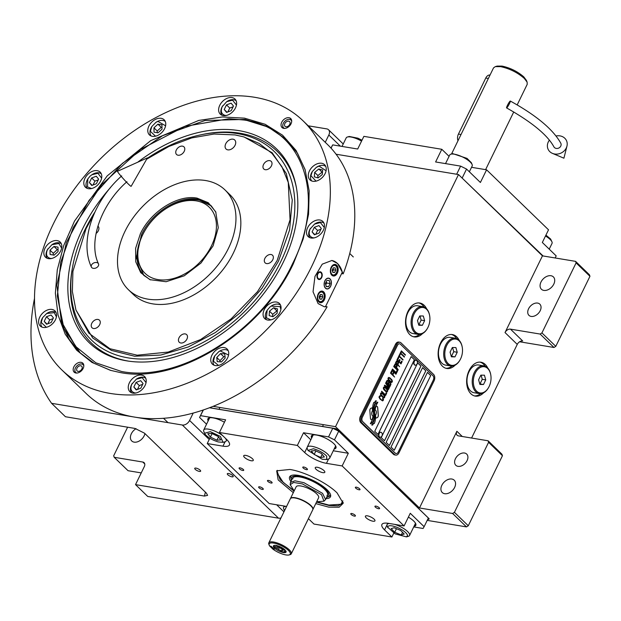 <?xml version="1.0" encoding="UTF-8"?>
<svg xmlns="http://www.w3.org/2000/svg" width="621" height="621" viewBox="0 0 621 621"><rect width="100%" height="100%" fill="white"/><g stroke="black" fill="none" stroke-linecap="round" stroke-linejoin="round"><path stroke-width="0.93" d="M528.572 308.784A7.809 5.372 -45.9 0 0 528.952 315.359A7.809 5.372 -45.9 0 0 540.2 310.717A7.809 5.372 -45.9 0 0 539.82 304.143A7.809 5.372 -45.9 0 0 528.572 308.784M455.441 458.717A7.809 5.372 -45.9 0 0 455.822 465.292A7.809 5.372 -45.9 0 0 467.07 460.65A7.809 5.372 -45.9 0 0 466.689 454.075A7.809 5.372 -45.9 0 0 455.441 458.717M589.95 276.306L576.094 262.893L575.582 261.363L589.438 274.785L589.95 276.306L555.795 346.339L553.979 347.481L540.123 334.059L510.47 329.138L522.696 340.983A4.689 3.221 -45.9 0 0 517.254 344.399L471.587 438.038M553.979 347.481L519.606 341.775M419.478 507.978L456.885 431.277A4.689 3.221 134.1 0 0 457.11 435.22A4.689 3.221 134.1 0 0 458.422 435.857L488.075 440.778L501.931 454.199L502.443 455.729L468.288 525.754L466.472 526.895L452.616 513.482L419.478 507.978L335.534 426.666L458.5 174.548L542.443 255.86L505.028 332.561A4.689 3.221 134.1 0 1 510.47 329.138M459.237 340.417A17.178 11.271 99.4 0 0 456.738 336.854A17.178 11.271 99.4 0 0 452.398 334.572A17.178 11.271 99.4 0 0 439.311 346.138A17.178 11.271 99.4 0 0 442.424 366.196A17.178 11.271 99.4 0 0 446.771 368.478A17.178 11.271 99.4 0 0 455.131 365.156M487.764 368.051A17.178 11.271 99.4 0 0 485.265 364.48A17.178 11.271 99.4 0 0 480.918 362.206A17.178 11.271 99.4 0 0 467.83 373.764A17.178 11.271 99.4 0 0 470.951 393.83A17.178 11.271 99.4 0 0 475.29 396.105A17.178 11.271 99.4 0 0 483.658 392.782M426.643 308.839A17.178 11.271 99.4 0 0 424.143 305.276A17.178 11.271 99.4 0 0 419.796 303.001A17.178 11.271 99.4 0 0 406.708 314.56A17.178 11.271 99.4 0 0 409.829 334.626A17.178 11.271 99.4 0 0 414.168 336.9A17.178 11.271 99.4 0 0 422.536 333.578M550.974 275.732A8.593 5.907 -45.9 0 0 541.947 280.42A8.593 5.907 -45.9 0 0 541.419 289.239A8.593 5.907 -45.9 0 0 543.817 290.411A8.593 5.907 -45.9 0 0 552.845 285.722A8.593 5.907 -45.9 0 0 553.373 276.896A8.593 5.907 -45.9 0 0 550.974 275.732M576.094 262.893L541.939 332.918L540.123 334.059M542.443 255.86L575.582 261.363M555.795 346.339L541.939 332.918M451.514 334.486A17.178 11.271 -80.6 0 1 454.991 336.559A17.178 11.271 99.4 0 1 456.637 338.592M445.901 368.276A17.178 11.271 99.4 0 0 452.08 366.048M480.041 362.113A17.178 11.271 -80.6 0 1 483.518 364.193A17.178 11.271 99.4 0 1 485.164 366.219M474.428 395.911A17.178 11.271 99.4 0 0 480.607 393.675M418.919 302.908A17.178 11.271 -80.6 0 1 422.396 304.989A17.178 11.271 99.4 0 1 424.042 307.015M413.307 336.698A17.178 11.271 99.4 0 0 419.486 334.471M458.5 174.548L336.077 154.225M325.257 142.318L328.827 134.998A6.249 4.293 -45.9 0 0 328.517 129.735A6.249 4.293 -45.9 0 0 326.778 128.889L308.21 125.807M34.512 298.344A206.188 141.712 -45.9 0 0 51.582 403.316L182.341 425.02A6.249 4.293 -45.9 0 0 189.591 420.456L193.193 413.081M213.112 406.344L335.534 426.666M466.472 526.895L427.194 520.375M451.824 479.024A8.593 5.907 -45.9 0 0 442.789 483.712A8.593 5.907 -45.9 0 0 442.268 492.531A8.593 5.907 -45.9 0 0 444.667 493.703A8.593 5.907 -45.9 0 0 453.695 489.014A8.593 5.907 -45.9 0 0 454.223 480.196A8.593 5.907 -45.9 0 0 451.824 479.024M452.616 513.482L454.432 512.341L488.587 442.307L488.075 440.778M502.443 455.729L488.587 442.307M280.987 517.914A6.249 4.293 134.1 0 1 278.503 518.17L147.751 496.466L135.525 484.621L144.305 466.612A4.689 3.221 134.1 0 0 144.08 462.668A4.689 3.221 134.1 0 0 142.768 462.032L114.202 457.289L128.058 470.71L141.239 472.899M135.525 484.621L204.441 496.063L207.608 495.372L206.382 493.121L144.522 433.194L135.052 428.459L65.438 416.73L51.582 403.316M195.98 468.102A3.284 1.025 26 0 1 199.263 469.484A3.284 1.025 26 0 1 200.637 471.199A3.284 1.025 26 0 1 199.403 471.417A3.284 1.025 26 0 1 196.12 470.043A3.284 1.025 26 0 1 194.746 468.327A3.284 1.025 26 0 1 195.98 468.102M228.544 473.512A3.284 1.025 26 0 1 231.827 474.886A3.284 1.025 26 0 1 233.201 476.602A3.284 1.025 26 0 1 231.967 476.827A3.284 1.025 26 0 1 228.683 475.445A3.284 1.025 26 0 1 227.302 473.73A3.284 1.025 26 0 1 228.544 473.512M468.288 525.754L454.432 512.341M136.053 428.684A8.593 5.907 -45.9 0 0 131.761 440.98A8.593 5.907 -45.9 0 0 134.159 442.144A8.593 5.907 -45.9 0 0 144.918 433.582M114.202 457.289L113.69 455.76L127.654 427.132M377.226 406.514A1.948 1.281 99.4 0 0 376.737 406.258A1.948 1.281 99.4 0 0 376.272 406.305L376.101 406.367A9.059 5.946 99.4 0 0 375.1 409.751A3.431 2.251 99.4 0 1 375.495 410.046A3.431 2.251 99.4 0 1 375.503 415.302A13.6 8.919 99.4 0 1 375.783 418.189L377.149 417.685A1.948 1.281 99.4 0 0 378.298 415.333L377.708 407.694A1.948 1.281 99.4 0 0 377.226 406.514M375.783 418.158L377.094 417.677A1.948 1.281 99.4 0 0 378.243 415.317L377.653 407.687A1.948 1.281 99.4 0 0 377.172 406.507A1.948 1.281 99.4 0 0 376.706 406.25M395.748 455.1L394.645 454.914A4.689 3.074 -80.6 0 1 393.458 454.293L360.863 422.715A4.689 3.074 -80.6 0 1 360.366 416.349L395.499 344.313A4.689 3.074 -80.6 0 1 398.713 342.062L399.815 342.241A4.689 3.074 -80.6 0 1 401.003 342.862L433.598 374.44A4.689 3.074 -80.6 0 1 434.095 380.813L398.961 452.841A4.689 3.074 -80.6 0 1 395.748 455.1A4.689 3.074 -80.6 0 1 394.56 454.479L393.458 454.293M397.479 345.299L362.346 417.328A3.121 2.049 99.4 0 0 362.672 421.574L395.274 453.151A3.121 2.049 99.4 0 0 396.058 453.563A3.121 2.049 99.4 0 0 398.201 452.065L433.334 380.029A3.121 2.049 99.4 0 0 433.008 375.783L400.413 344.205A3.121 2.049 99.4 0 0 399.621 343.793A3.121 2.049 99.4 0 0 397.479 345.299L397.417 345.284A3.121 2.049 -80.6 0 1 399.559 343.786A3.121 2.049 -80.6 0 1 399.59 343.786L399.621 343.793M391.036 447.081L394.296 450.241L430.726 375.542L427.465 372.383L391.036 447.081M386.146 442.346L389.406 445.505L425.835 370.799L422.575 367.648L386.146 442.346M381.255 437.611L384.515 440.77L420.945 366.064L417.685 362.905L381.255 437.611M374.735 431.292L377.995 434.452L414.424 359.753L411.172 356.594L374.735 431.292M375.076 415.232A11.884 7.794 99.4 0 1 374.579 411.467A8.05 5.279 99.4 0 1 375.829 405.987A92.545 60.718 99.4 0 1 377.816 402.245L376.986 402.253L376.14 403.782L375.294 403.79A14.337 9.408 99.4 0 0 374.207 406.949A7.483 4.906 99.4 0 0 373.974 411.35A279.737 183.521 99.4 0 1 374.409 414.207A11.783 7.731 99.4 0 1 374.541 417.747A7.739 5.077 99.4 0 1 373.337 422.148A55.564 36.453 99.4 0 1 371.746 425.067L372.631 425.059L373.462 423.553L374.277 423.538A8.997 5.899 99.4 0 0 375.371 419.462A8.523 5.597 99.4 0 0 375.076 415.232L375.022 415.216A11.884 7.794 -80.6 0 1 374.525 411.459A8.05 5.279 -80.6 0 1 375.767 405.979A92.545 60.718 -80.6 0 1 377.754 402.245M373.951 413.175A11.892 7.801 99.4 0 1 373.547 409.386A8.981 5.892 99.4 0 1 374.51 404.504A19.499 12.793 99.4 0 1 376.349 400.832L375.534 400.84L374.68 402.369L373.873 402.385A8.477 5.558 99.4 0 0 372.74 407.384A10.301 6.761 99.4 0 0 373.074 410.753A22.573 14.811 99.4 0 1 373.493 413.019A7.328 4.805 99.4 0 1 373.291 416.978A12.327 8.089 99.4 0 1 371.971 420.696A31.368 20.578 99.4 0 1 370.326 423.693L371.148 423.685L372.002 422.14L372.771 422.133A9.261 6.078 99.4 0 0 374.238 416.87A8.88 5.822 99.4 0 0 373.951 413.175L373.896 413.167A11.892 7.801 -80.6 0 1 373.485 409.379A8.981 5.892 -80.6 0 1 374.455 404.496A19.499 12.793 -80.6 0 1 376.287 400.832M373.042 416.202A3.431 2.251 99.4 0 1 372.639 410.636A13.623 8.935 99.4 0 1 372.359 407.756L370.993 408.261A1.948 1.281 99.4 0 0 369.844 410.621L370.434 418.251A1.948 1.281 99.4 0 0 371.412 419.695A1.948 1.281 99.4 0 0 371.878 419.649L372.041 419.579A9.051 5.938 99.4 0 0 373.042 416.202L372.988 416.194A3.431 2.251 -80.6 0 1 372.577 410.628A13.623 8.935 -80.6 0 1 372.305 407.78M383.188 398.589L382.792 398.108L382.598 398.488L382.87 399.505L382.381 400.25L381.41 399.877L379.602 397.844L379.835 396.563L380.797 396.175L379.858 395.74L378.965 397.044L379.928 399L382.575 400.91L383.46 399.606L382.769 398.146M380.751 393.124L380.432 394.04L380.991 395.515L383.157 397.619L384.337 397.813L384.896 396.664L384.337 395.189L382.171 393.085L380.751 393.124M381.69 391.207L381.504 391.587L385.571 395.538L386.697 393.233L386.177 392.728L385.245 394.645L381.69 391.207M383.623 387.24L383.304 388.156L383.856 389.639L386.021 391.735L387.201 391.936L387.76 390.788L387.209 389.305L385.043 387.209L383.623 387.24M389.313 387.869L386.541 383.863L389.755 386.968L389.941 386.588L385.866 382.637L385.587 383.211L388.762 387.698L384.647 385.129L384.368 385.711L388.443 389.654L388.63 389.274L385.424 386.161L389.064 388.373L389.313 387.869L386.541 383.863M389.227 382.031L388.218 380.689L387.108 380.355L386.115 382.125L390.19 386.076L391.005 384.135L390.392 382.784L389.227 382.031L390.951 384.127L390.143 386.037M388.265 377.715L387.946 378.631L388.505 380.114L390.671 382.21L391.851 382.412L392.41 381.263L391.851 379.78L389.685 377.684L388.265 377.715M394.583 377.063L392.868 374.836L393.675 373.167L393.155 372.662L392.348 374.331L391.214 373.237L392.154 371.319L391.634 370.815L390.508 373.112L394.583 377.063M395.957 374.253L396.144 373.865L392.068 369.922L391.882 370.302L395.957 374.253M392.503 369.021L392.317 369.41L396.392 373.353L397.518 371.055L396.998 370.551L396.058 372.468L392.503 369.021M397.766 370.543L397.952 370.163L393.877 366.211L393.691 366.6L397.766 370.543M396.578 364.597L395.119 363.929L394.125 365.699L398.201 369.65L396.571 367.5L397.199 365.948L396.811 364.915L395.476 363.929M397.983 361.717L396.516 361.057L395.53 362.827L399.606 366.77L397.968 364.628L398.465 362.563L396.873 361.049M402.129 361.593L401.608 361.088L400.677 363.006L399.287 361.663L400.095 360.001L399.575 359.497L398.767 361.158L397.642 360.071L398.573 358.154L398.053 357.649L396.935 359.947L401.003 363.898L402.129 361.593L401.593 361.119M399.924 355.127L399.489 354.707L398.302 357.137L398.736 357.556L399.233 356.532L402.874 360.064L403.068 359.675L399.419 356.151L399.924 355.127L399.474 354.738M401.352 352.185L400.925 351.765L399.738 354.195L400.172 354.614L400.669 353.59L404.31 357.122L404.496 356.733L400.856 353.209L401.352 352.185L400.91 351.796M405.249 355.204L405.435 354.816L401.36 350.873L401.174 351.253L405.249 355.204M380.983 394.475L381.48 393.458L382.451 393.83L384.267 395.864L384.057 397.075L383.258 397.145L381.263 395.22L380.968 394.125L381.752 393.427M383.856 388.599L384.352 387.574L385.323 387.946L387.131 389.988L386.922 391.199L386.122 391.269L384.127 389.336L383.832 388.249L384.616 387.551M388.032 383.421L386.821 382.249L387.411 381.038L388.117 381.154L388.63 382.21L388.032 383.421L386.767 382.241L387.597 380.929M389.561 382.645L390.454 383.7L389.856 385.191L388.552 383.925L389.561 382.645M388.498 379.074L388.994 378.049L389.965 378.422L391.781 380.463L391.572 381.674L390.772 381.744L388.777 379.811L388.474 378.725L389.266 378.026M396.648 365.505L396.051 366.995L394.746 365.738L395.523 364.418L396.648 365.505M398.045 362.633L397.448 364.123L396.151 362.858L396.92 361.538L398.045 362.633M430.726 375.542L394.25 450.202M427.45 372.414L430.671 375.526M422.559 367.679L425.781 370.791L389.359 445.459M417.669 362.943L420.891 366.056L384.469 440.724M411.156 356.625L414.37 359.738L377.948 434.413M396.004 453.555L396.058 453.563A3.121 2.049 -80.6 0 1 396.004 453.555A3.121 2.049 -80.6 0 1 395.212 453.144L362.617 421.566A3.121 2.049 -80.6 0 1 362.284 417.32L397.417 345.284M394.56 454.479L361.965 422.901A4.689 3.074 -80.6 0 1 361.469 416.528L396.602 344.5A4.689 3.074 -80.6 0 1 399.815 342.241M374.277 423.538L374.215 423.53A8.997 5.899 99.4 0 0 375.317 419.454A8.523 5.597 99.4 0 0 375.022 415.216M373.462 423.553L374.215 423.53M372.631 425.059L373.4 423.538M371.754 425.051L372.569 425.043M370.333 423.685L371.086 423.677L371.94 422.133L372.709 422.125A9.261 6.078 99.4 0 0 374.176 416.862A8.88 5.822 99.4 0 0 373.896 413.167M371.381 419.687A1.948 1.281 99.4 0 0 371.816 419.633L371.987 419.571A9.051 5.938 99.4 0 0 372.988 416.194M383.413 399.179L383.134 398.581M383.46 399.606L383.359 399.171M383.39 400.009L383.405 399.598M383.11 400.584L383.336 400.002M380.331 395.818L379.858 395.74M380.797 396.175L380.269 395.81M379.555 397.145L379.78 396.555M379.796 398.224L379.54 397.828M380.114 398.62L379.741 398.208M381.41 399.877L380.052 398.612M381.791 400.149L381.356 399.87M383.98 397.89L384.772 397.06L384.57 395.639L381.294 392.798M383.576 397.269L380.929 394.467M385.532 395.492L386.642 393.225L386.161 392.759M385.245 394.645L381.674 391.238M386.844 392.014L387.636 391.176L387.434 389.763L384.158 386.922M386.448 391.393L383.794 388.591M389.709 386.93L385.851 382.668M388.762 387.698L384.64 385.152M388.397 389.615L385.424 386.161M389.018 388.35L389.258 387.853M389.072 382.078L387.465 380.355M389.856 385.191L388.498 383.918L389.328 382.606M391.494 382.489L392.278 381.659L392.084 380.238L388.808 377.397M391.09 381.868L388.443 379.066M394.545 377.025L392.806 374.82L393.613 373.159L393.14 372.701M392.348 374.331L391.16 373.229L392.092 371.311L391.618 370.846M395.911 374.207L392.053 369.953M396.353 373.314L397.456 371.048L396.982 370.582M396.058 372.468L392.488 369.06M397.719 370.504L393.861 366.243M398.162 369.604L396.509 367.492L397.137 365.94L396.524 364.589M396.051 366.995L394.692 365.73L395.523 364.418M399.559 366.732L397.914 364.612L398.542 363.06L397.921 361.709M397.448 364.123L396.089 362.85L396.92 361.538M400.677 363.006L399.225 361.655L400.04 359.994L399.559 359.528M398.767 361.158L397.58 360.056L398.519 358.138L398.038 357.68M400.964 363.852L402.074 361.585M398.698 357.517L399.233 356.532M402.835 360.017L399.365 356.144L399.862 355.119M400.126 354.575L400.669 353.59M404.271 357.083L400.801 353.202L401.298 352.177M405.202 355.158L401.345 350.904M380.813 432.263A2.5 1.638 -80.6 0 0 380.681 432.232A2.5 1.638 -80.6 0 0 378.787 433.877A2.5 1.638 -80.6 0 0 379.198 436.796A2.5 1.638 99.4 0 0 379.866 437.161A2.5 1.638 99.4 0 0 379.998 437.176M379.454 436.835A2.5 1.638 99.4 0 0 380.13 437.207A2.5 1.638 99.4 0 0 381.092 436.936A2.965 2.965 0 0 0 381.775 432.845A2.5 1.638 99.4 0 0 381.612 432.643A2.5 1.638 -80.6 0 0 380.945 432.278A2.5 1.638 -80.6 0 0 379.051 433.924A2.5 1.638 -80.6 0 0 379.454 436.835M415.946 360.227A2.5 1.638 -80.6 0 0 415.814 360.196A2.5 1.638 -80.6 0 0 413.92 361.849A2.5 1.638 -80.6 0 0 414.331 364.76A2.5 1.638 99.4 0 0 414.999 365.132A2.5 1.638 99.4 0 0 415.131 365.14M414.587 364.806A2.5 1.638 99.4 0 0 415.263 365.171A2.5 1.638 99.4 0 0 416.225 364.907A2.965 2.965 0 0 0 416.908 360.809A2.5 1.638 99.4 0 0 416.745 360.607A2.5 1.638 -80.6 0 0 416.078 360.242A2.5 1.638 -80.6 0 0 414.184 361.888A2.5 1.638 -80.6 0 0 414.587 364.806M331.738 260.463A23.427 15.37 -80.6 0 1 337.514 263.537A23.427 15.37 -80.6 0 1 342.318 272.138L325.42 306.797A23.427 15.37 -80.6 0 1 324.077 306.689M325.544 288.082A5.31 3.485 99.4 0 0 326.887 288.788A5.31 3.485 99.4 0 0 330.931 285.21A5.31 3.485 99.4 0 0 329.968 279.015A5.31 3.485 99.4 0 0 328.625 278.309A5.31 3.485 99.4 0 0 324.581 281.887A5.31 3.485 99.4 0 0 325.544 288.082M317.983 278.992A3.905 2.562 -80.6 0 1 317.269 274.428A3.905 2.562 -80.6 0 1 320.25 271.804A3.905 2.562 -80.6 0 1 321.236 272.316A3.905 2.562 -80.6 0 1 321.942 276.881A3.905 2.562 -80.6 0 1 318.969 279.504A3.905 2.562 -80.6 0 1 317.983 278.992M318.814 301.891A5.861 3.842 99.4 0 0 320.289 302.668A5.861 3.842 99.4 0 0 324.752 298.724A5.861 3.842 99.4 0 0 323.688 291.886A5.861 3.842 99.4 0 0 322.214 291.109A5.861 3.842 99.4 0 0 317.75 295.053A5.861 3.842 99.4 0 0 318.814 301.891M331.824 275.212A5.861 3.842 99.4 0 0 333.306 275.988A5.861 3.842 99.4 0 0 337.77 272.045A5.861 3.842 99.4 0 0 336.706 265.206A5.861 3.842 99.4 0 0 335.224 264.43A5.861 3.842 99.4 0 0 330.76 268.373A5.861 3.842 99.4 0 0 331.824 275.212M323.487 299.283A4.844 3.175 99.4 0 0 324.077 294.928A4.844 3.175 99.4 0 0 322.974 292.708A4.844 3.175 99.4 0 0 318.433 294.393A4.844 3.175 99.4 0 0 318.946 300.975A4.844 3.175 99.4 0 0 323.293 299.656A4.844 3.175 99.4 0 0 323.487 299.283M324.046 294.773A5.465 3.586 99.4 0 0 324.015 294.61A5.465 3.586 99.4 0 0 322.773 292.095A5.465 3.586 99.4 0 0 321.391 291.373A5.465 3.586 99.4 0 0 320.514 291.389M318.775 301.86A5.465 3.586 99.4 0 0 319.598 302.155A5.465 3.586 99.4 0 0 323.13 299.943A5.465 3.586 99.4 0 0 323.215 299.788M319.171 296.815L319.831 299.151L321.616 299.182L322.749 296.869L322.089 294.533L320.304 294.501L319.171 296.815M321.616 299.182L319.753 298.872M322.749 296.869L320.42 296.481L320.025 295.068M319.574 298.22L320.42 296.481M336.497 272.611A4.844 3.175 99.4 0 0 337.087 268.249A4.844 3.175 99.4 0 0 335.992 266.029A4.844 3.175 99.4 0 0 331.443 267.713A4.844 3.175 99.4 0 0 331.956 274.296A4.844 3.175 99.4 0 0 336.303 272.976A4.844 3.175 99.4 0 0 336.497 272.611M337.056 268.093A5.465 3.586 99.4 0 0 337.024 267.93A5.465 3.586 99.4 0 0 335.782 265.415A5.465 3.586 99.4 0 0 334.401 264.693A5.465 3.586 99.4 0 0 333.531 264.709M331.793 275.181A5.465 3.586 99.4 0 0 332.615 275.476A5.465 3.586 99.4 0 0 336.14 273.263A5.465 3.586 99.4 0 0 336.225 273.108M332.188 270.135L332.848 272.472L334.634 272.503L335.759 270.189L335.099 267.853L333.314 267.822L332.188 270.135M334.634 272.503L332.763 272.192M335.759 270.189L333.43 269.801L333.035 268.396M332.584 271.54L333.43 269.801M319.877 271.781A3.905 2.562 -80.6 0 1 320.498 272.2A3.905 2.562 99.4 0 1 320.7 272.409A3.905 2.562 99.4 0 1 320.863 272.642M318.612 279.403A3.905 2.562 99.4 0 0 319.59 279.077L320.219 278.682A3.338 2.189 99.4 0 0 321.166 272.984A3.338 2.189 99.4 0 0 320.995 272.805A3.338 2.189 -80.6 0 0 317.867 273.97A3.338 2.189 -80.6 0 0 318.216 278.503A3.338 2.189 99.4 0 0 320.219 278.682M330.613 286.312A5.465 3.586 99.4 0 0 331.272 281.391A5.465 3.586 99.4 0 0 330.03 278.883A5.465 3.586 99.4 0 0 324.907 280.785A5.465 3.586 99.4 0 0 325.482 288.214A5.465 3.586 99.4 0 0 330.388 286.723A5.465 3.586 99.4 0 0 330.613 286.312M326.258 286.63L328.633 286.669L330.139 283.587L329.262 280.467L326.879 280.428L325.373 283.51L326.258 286.63M330.139 283.587L326.646 283.005L326.273 281.67M325.753 284.845L326.646 283.005M328.633 286.669L326.149 286.258M146.051 382.598L142.162 377.7L136.302 379.206L131.831 384.205C130.014 388.855 130.984 391.758 134.749 392.907L135.999 392.977M132.296 383.343L132.079 383.7A10.153 6.978 -45.9 0 0 131.551 384.678A10.153 6.978 -45.9 0 0 131.66 392.806M145.733 378.267A10.153 6.978 -45.9 0 0 143.335 377.265A10.153 6.978 -45.9 0 0 136.651 378.981L136.302 379.206M143.071 383.568L140.711 380.681L136.092 382.412L133.841 387.03L136.201 389.926L140.82 388.195L143.071 383.568M133.841 387.03L136.651 389.755M136.092 382.412L139.352 385.571L137.458 389.452M142.714 384.314L139.352 385.571M236.438 105.073L232.557 100.175L226.688 101.681L222.217 106.68C220.401 111.33 221.379 114.233 225.136 115.382L226.386 115.459M222.683 105.818L222.465 106.175A10.153 6.978 -45.9 0 0 221.938 107.154A10.153 6.978 -45.9 0 0 222.046 115.281M236.127 100.742A10.153 6.978 -45.9 0 0 233.729 99.74A10.153 6.978 -45.9 0 0 227.038 101.456L226.688 101.681M233.465 106.044L231.097 103.156L226.486 104.887L224.228 109.506L226.595 112.401L231.206 110.67L233.465 106.044M224.228 109.506L227.038 112.23M226.486 104.887L229.747 108.046L227.853 111.927M233.1 106.789L229.747 108.046M324.294 227.488L320.405 222.59L314.544 224.096L310.065 229.087C308.257 233.744 309.227 236.648 312.992 237.796L314.234 237.866M310.531 228.233L310.321 228.59A10.153 6.978 -45.9 0 0 309.786 229.568A10.153 6.978 -45.9 0 0 309.895 237.688M323.976 223.156A10.153 6.978 -45.9 0 0 321.577 222.147A10.153 6.978 -45.9 0 0 314.894 223.87L314.544 224.096M321.313 228.458L318.953 225.57L314.335 227.302L312.084 231.92L314.443 234.808L319.062 233.077L321.313 228.458M312.084 231.92L314.894 234.645M314.335 227.302L317.595 230.461L315.701 234.342M320.948 229.196L317.595 230.461M291.699 121.204A5.348 3.672 134.1 0 0 289.533 119.387A5.348 3.672 -45.9 0 0 288.982 119.341L290.077 119.356A6.249 4.293 -45.9 0 1 290.721 119.411A6.249 4.293 134.1 0 1 291.412 119.597M288.982 119.341A5.348 3.672 -45.9 0 0 282.749 125.776L282.796 126.87A6.249 4.293 -45.9 0 0 283.075 128.198M282.749 125.776A5.348 3.672 -45.9 0 0 284.697 128.431M285.939 126.754A3.284 2.251 -45.9 0 0 289.386 124.968A3.284 2.251 -45.9 0 0 289.588 121.6A3.284 2.251 -45.9 0 0 288.672 121.157A3.284 2.251 -45.9 0 0 285.225 122.942A3.284 2.251 -45.9 0 0 285.023 126.311A3.284 2.251 -45.9 0 0 285.939 126.754M83.819 365.823A5.348 3.672 134.1 0 0 81.654 364.007A5.348 3.672 -45.9 0 0 81.103 363.96L82.197 363.968A6.249 4.293 -45.9 0 1 82.841 364.022A6.249 4.293 134.1 0 1 83.532 364.209M81.103 363.96A5.348 3.672 -45.9 0 0 74.869 370.395L74.916 371.49A6.249 4.293 -45.9 0 0 75.195 372.817M74.869 370.395A5.348 3.672 -45.9 0 0 76.818 373.05M78.06 371.374A3.284 2.251 -45.9 0 0 81.506 369.58A3.284 2.251 -45.9 0 0 81.708 366.219A3.284 2.251 -45.9 0 0 80.792 365.769A3.284 2.251 -45.9 0 0 77.346 367.562A3.284 2.251 -45.9 0 0 77.144 370.931A3.284 2.251 -45.9 0 0 78.06 371.374M227.806 149.855A6.249 4.293 -45.9 0 0 234.373 146.447A6.249 4.293 -45.9 0 0 234.754 140.036A6.249 4.293 -45.9 0 0 233.015 139.182A6.249 4.293 -45.9 0 0 226.448 142.597A6.249 4.293 -45.9 0 0 226.06 149.009A6.249 4.293 -45.9 0 0 227.806 149.855M93.755 214.649L86.04 228.699L72.913 271.33L72.378 291.544L75.933 309.995L88.896 333.205L109.909 348.723L137.156 355.196L168.252 352.06L200.521 339.594L231.136 318.868L257.459 291.699L277.191 260.44L290.054 219.756L288.268 182.427L281.872 166.63L272.068 153.488L259.174 143.451L243.642 136.853L235.087 134.936L214.113 134.027L191.726 137.924L168.904 146.447L146.634 159.232M140.362 233.791C150.732 211.419 177.916 194.319 197.067 198.122L208.299 202.718L215.712 211.815L218.274 227.713L213.088 245.869L200.971 263.04L184.251 275.802L166.102 281.724L149.964 279.683L140.726 272.681L135.743 261.79L135.619 248.291L140.362 233.791M150.499 279.908L143.847 275.398L136.286 257.653L141.487 234.637C151.772 212.452 178.724 195.499 197.711 199.271L211.225 205.838L215.953 212.351M228.419 248.416A69.428 47.724 134.1 0 1 128.415 289.704A69.428 47.724 134.1 0 1 125.031 231.245A69.428 47.724 -45.9 0 1 225.035 189.964A69.428 47.724 -45.9 0 1 228.419 248.416M225.035 189.964L229.917 194.699A69.428 47.724 -45.9 0 1 233.31 253.151A69.428 47.724 134.1 0 1 133.305 294.439L128.415 289.704M263.529 164.511A5.31 3.648 -45.9 0 0 263.785 168.982A5.31 3.648 -45.9 0 0 271.439 165.823A5.31 3.648 -45.9 0 0 271.175 161.351A5.31 3.648 -45.9 0 0 263.529 164.511M176.31 150.026A5.31 3.648 -45.9 0 0 176.566 154.497A5.31 3.648 -45.9 0 0 184.212 151.338A5.31 3.648 -45.9 0 0 183.956 146.867A5.31 3.648 -45.9 0 0 176.31 150.026M96.053 233.465A5.31 3.648 -45.9 0 0 98.351 230.74A5.31 3.648 -45.9 0 0 98.087 226.269A5.31 3.648 -45.9 0 0 97.893 226.098M91.792 323.308A5.31 3.648 -45.9 0 0 92.048 327.779A5.31 3.648 -45.9 0 0 99.702 324.628A5.31 3.648 -45.9 0 0 99.438 320.157A5.31 3.648 -45.9 0 0 91.792 323.308M179.011 337.793A5.31 3.648 -45.9 0 0 179.267 342.264A5.31 3.648 -45.9 0 0 186.921 339.105A5.31 3.648 -45.9 0 0 186.657 334.634A5.31 3.648 -45.9 0 0 179.011 337.793M264.88 258.39A5.31 3.648 -45.9 0 0 265.136 262.862A5.31 3.648 -45.9 0 0 272.79 259.702A5.31 3.648 -45.9 0 0 272.526 255.231A5.31 3.648 -45.9 0 0 264.88 258.39M75.933 309.995L92.715 337.971L111.4 350.415L134.571 356.229L160.761 355.057L188.31 346.96L215.495 332.452L240.591 312.456L262.023 288.229L278.433 261.294L289.58 230.049L292.274 200.001L286.304 173.538L272.145 152.743L244.076 136.985M244.472 118.145L265.151 124.285L282.578 135.199L296.054 150.453L305.051 169.44L309.18 190.849L308.559 214.299L303.211 238.914L293.329 263.77C261.705 332.002 178.794 384.158 120.381 372.569L110.453 370.333L91.924 362.392L76.662 350.205L65.228 334.214L58.048 315.01L55.362 293.283L57.287 269.817L63.746 245.466L74.497 221.115L107.2 175.89L150.709 140.641L198.759 120.427L222.341 116.965L244.472 118.145M110.965 370.481L94.151 363.355L80 352.728L69.172 339.307L61.572 323.246L56.86 285.078L66.385 242.524L89.067 200.373L122.368 163.385L162.523 135.72L205.015 120.49L245.054 119.418L267.845 126.56L286.491 139.562L297.568 153.387L305.229 169.991M61.797 369.891L86.241 393.574A173.383 119.17 -45.9 0 0 134.656 417.11A173.383 119.17 -45.9 0 0 327.12 306.821L324.216 306.712L318.092 303.576L313.046 291.785L314.971 276.407L322.26 264.15L331.893 260.486L337.614 263.552L343.203 273.853A173.383 119.17 -45.9 0 0 327.508 144.507L303.064 120.823A173.383 119.17 -45.9 0 0 254.649 97.287A173.383 119.17 -45.9 0 0 72.393 191.873A173.383 119.17 -45.9 0 0 61.797 369.891A173.383 119.17 -45.9 0 0 110.212 393.427A173.383 119.17 -45.9 0 0 292.468 298.841A173.383 119.17 -45.9 0 0 303.064 120.823M327.12 306.821L325.536 306.564M343.203 273.853L341.612 273.589M288.967 117.711A6.249 4.293 134.1 0 1 290.713 118.557A6.249 4.293 134.1 0 1 290.333 124.976A6.249 4.293 134.1 0 1 283.766 128.384A6.249 4.293 134.1 0 1 282.019 127.538A6.249 4.293 134.1 0 1 282.4 121.118A6.249 4.293 134.1 0 1 288.967 117.711M81.095 362.33A6.249 4.293 134.1 0 1 82.834 363.176A6.249 4.293 134.1 0 1 82.453 369.588A6.249 4.293 134.1 0 1 75.886 373.004A6.249 4.293 134.1 0 1 74.14 372.15A6.249 4.293 134.1 0 1 74.528 365.738A6.249 4.293 134.1 0 1 81.095 362.33M321.655 163.269A10.541 7.25 -45.9 0 0 310.57 169.021A10.541 7.25 -45.9 0 0 309.926 179.849A10.541 7.25 -45.9 0 0 312.868 181.278A10.541 7.25 -45.9 0 0 323.952 175.526A10.541 7.25 -45.9 0 0 324.597 164.705A10.541 7.25 -45.9 0 0 321.655 163.269M319.869 220.005A10.541 7.25 -45.9 0 0 308.784 225.757A10.541 7.25 -45.9 0 0 308.14 236.578A10.541 7.25 -45.9 0 0 311.082 238.006A10.541 7.25 -45.9 0 0 322.167 232.262A10.541 7.25 -45.9 0 0 322.811 221.433A10.541 7.25 -45.9 0 0 319.869 220.005M276.461 302.031A10.541 7.25 -45.9 0 0 265.377 307.783A10.541 7.25 -45.9 0 0 264.732 318.612A10.541 7.25 -45.9 0 0 267.674 320.04A10.541 7.25 -45.9 0 0 278.759 314.288A10.541 7.25 -45.9 0 0 279.403 303.467A10.541 7.25 -45.9 0 0 276.461 302.031M224.134 347.566A10.541 7.25 -45.9 0 0 213.05 353.318A10.541 7.25 -45.9 0 0 212.405 364.147A10.541 7.25 -45.9 0 0 215.355 365.575A10.541 7.25 -45.9 0 0 226.432 359.823A10.541 7.25 -45.9 0 0 227.076 349.002A10.541 7.25 -45.9 0 0 224.134 347.566M141.627 375.115A10.541 7.25 -45.9 0 0 130.542 380.867A10.541 7.25 -45.9 0 0 129.898 391.688A10.541 7.25 -45.9 0 0 132.84 393.124A10.541 7.25 -45.9 0 0 143.925 387.372A10.541 7.25 -45.9 0 0 144.569 376.543A10.541 7.25 -45.9 0 0 141.627 375.115M51.985 309.437A10.541 7.25 -45.9 0 0 40.901 315.189A10.541 7.25 -45.9 0 0 40.256 326.009A10.541 7.25 -45.9 0 0 43.206 327.446A10.541 7.25 -45.9 0 0 54.283 321.694A10.541 7.25 -45.9 0 0 54.927 310.865A10.541 7.25 -45.9 0 0 51.985 309.437M57.217 240.622A10.541 7.25 -45.9 0 0 46.14 246.374A10.541 7.25 -45.9 0 0 45.496 257.203A10.541 7.25 -45.9 0 0 48.438 258.631A10.541 7.25 -45.9 0 0 59.523 252.879A10.541 7.25 -45.9 0 0 60.167 242.058A10.541 7.25 -45.9 0 0 57.217 240.622M97.179 170.674A10.541 7.25 -45.9 0 0 86.102 176.426A10.541 7.25 -45.9 0 0 85.45 187.247A10.541 7.25 -45.9 0 0 88.399 188.683A10.541 7.25 -45.9 0 0 99.484 182.931A10.541 7.25 -45.9 0 0 100.128 172.102A10.541 7.25 -45.9 0 0 97.179 170.674M161.157 118.316A10.541 7.25 -45.9 0 0 150.08 124.068A10.541 7.25 -45.9 0 0 149.436 134.897A10.541 7.25 -45.9 0 0 152.378 136.325A10.541 7.25 -45.9 0 0 163.463 130.573A10.541 7.25 -45.9 0 0 164.107 119.744A10.541 7.25 -45.9 0 0 161.157 118.316M232.013 97.59A10.541 7.25 -45.9 0 0 220.929 103.342A10.541 7.25 -45.9 0 0 220.284 114.171A10.541 7.25 -45.9 0 0 223.234 115.599A10.541 7.25 -45.9 0 0 234.311 109.847A10.541 7.25 -45.9 0 0 234.955 99.018A10.541 7.25 -45.9 0 0 232.013 97.59M165.59 125.807L157.889 121.367L155.84 122.407L151.827 126.544L150.398 131.357L155.529 136.185M151.827 126.544L151.617 126.901A10.153 6.978 -45.9 0 0 149.979 132.382A10.153 6.978 -45.9 0 0 151.19 136.007M165.271 121.468A10.153 6.978 -45.9 0 0 158.526 121.002A10.153 6.978 -45.9 0 0 156.189 122.182L155.84 122.407M161.957 124.837L157.928 124.169L153.961 127.833L154.024 132.172L158.052 132.84L162.019 129.176L161.957 124.837M157.928 124.169L161.188 127.328L157.222 130.992L157.245 132.708M161.996 127.46L161.188 127.328M153.961 127.833L157.222 130.992M101.603 178.157L97.955 173.298L91.854 174.765L90.123 176.108L87.848 178.902L87.483 186.898L91.551 188.536M101.293 173.826A10.153 6.978 -45.9 0 0 92.203 174.54L91.854 174.765M87.848 178.902L87.639 179.259A10.153 6.978 -45.9 0 0 87.212 188.357M96.263 176.24L91.652 177.971L89.393 182.59L91.761 185.477L96.371 183.746L98.63 179.127L96.263 176.24M91.652 177.971L94.912 181.13L93.018 185.011M98.265 179.865L94.912 181.13M89.393 182.59L92.203 185.314M61.65 248.113L58.824 243.502L51.9 244.713L47.421 249.712C45.605 254.369 46.583 257.273 50.34 258.414L51.59 258.491M61.332 243.781A10.153 6.978 -45.9 0 0 52.249 244.488L51.9 244.713M47.887 248.85L47.677 249.207A10.153 6.978 -45.9 0 0 47.142 250.193A10.153 6.978 -45.9 0 0 47.25 258.313M53.988 246.475L50.022 250.147L50.084 254.478L54.112 255.153L58.079 251.482L58.017 247.142L53.988 246.475L57.248 249.634L53.282 253.306L53.305 255.014M50.022 250.147L53.282 253.306M58.056 249.766L57.248 249.634M56.41 316.92L54.268 312.65L46.66 313.527L42.655 317.665L41.219 322.47L46.358 327.298M56.1 312.588A10.153 6.978 -45.9 0 0 47.01 313.302L46.66 313.527M42.655 317.665L42.438 318.022A10.153 6.978 -45.9 0 0 40.807 323.502A10.153 6.978 -45.9 0 0 42.018 327.12M46.459 316.733L44.2 321.352L46.567 324.24L51.178 322.509L53.429 317.89L51.069 315.002L46.459 316.733L49.719 319.893L47.825 323.774M44.2 321.352L47.01 324.077M53.072 318.627L49.719 319.893M326.079 170.759L319.047 166.102L316.33 167.359L312.324 171.497L310.911 175.673L316.027 181.138M312.324 171.497L312.107 171.854A10.153 6.978 -45.9 0 0 310.5 176.62A10.153 6.978 -45.9 0 0 311.688 180.959M325.769 166.42A10.153 6.978 -45.9 0 0 319.776 165.698A10.153 6.978 -45.9 0 0 316.679 167.134L316.33 167.359M322.641 170.061L318.821 168.99L314.668 172.39L314.327 176.861L318.146 177.932L322.299 174.524L322.641 170.061M318.821 168.99L322.082 172.149L317.929 175.549L317.758 177.823M322.478 172.258L322.082 172.149M314.668 172.39L317.929 175.549M280.886 309.522L280.133 306.627L271.136 306.122L269.988 306.96L267.131 310.259L266.448 317.82L270.834 319.9M267.131 310.259L266.914 310.616A10.153 6.978 -45.9 0 0 266.145 319.233A10.153 6.978 -45.9 0 0 266.487 319.722M280.568 305.183A10.153 6.978 -45.9 0 0 271.486 305.897L271.136 306.122M277.106 313.287L277.447 308.823L273.628 307.752L269.475 311.152L269.134 315.623L272.953 316.694L277.106 313.287M269.475 311.152L272.735 314.311L272.557 316.586M273.628 307.752L276.888 310.911L272.735 314.311M277.276 311.02L276.888 310.911M228.559 355.057L220.199 350.896L218.809 351.657L214.804 355.794L213.407 361.22L218.507 365.435M214.804 355.794L214.587 356.151A10.153 6.978 -45.9 0 0 213.003 362.33A10.153 6.978 -45.9 0 0 214.167 365.257M228.249 350.725A10.153 6.978 -45.9 0 0 220.742 350.562A10.153 6.978 -45.9 0 0 219.159 351.432L218.809 351.657M224.709 353.854L220.502 353.59L216.752 357.494L217.218 361.663L221.433 361.927L225.175 358.022L224.709 353.854M220.502 353.59L223.762 356.749L220.013 360.654L220.152 361.849M225.043 356.827L223.762 356.749M216.752 357.494L220.013 360.654M73.231 227.55L60.703 262.334L57.342 295.86L62.659 323.735L75.762 346.534L95.813 362.796L121.514 371.474C179.244 382.932 261.185 331.381 292.444 263.948C326.716 197.02 303.568 128.019 244.154 120.024L228.924 118.72L184.934 126.405L140.656 149.312L101.766 184.53L73.231 227.55M57.349 296.17L63.971 328.509L80.334 353.046M286.809 139.872L268.28 127.088L245.706 120.055L228.924 118.72M110.623 187.41A134.78 92.638 -45.9 0 0 126.7 360.855A134.78 92.638 134.1 0 0 128.042 361.065A134.78 92.638 134.1 0 0 249.378 310.205A134.78 92.638 134.1 0 0 296.349 187.309A134.78 92.638 134.1 0 0 238.976 130.643A134.78 92.638 -45.9 0 0 137.715 162.221M129.059 361.212A133.453 91.722 134.1 0 1 128.733 361.158A133.453 91.722 134.1 0 1 72.339 268.365L72.657 266.588A131.303 90.247 -45.9 0 0 128.143 357.882A131.303 90.247 134.1 0 0 280.591 261.984A131.303 90.247 134.1 0 0 237.525 133.616A131.303 90.247 -45.9 0 0 200.156 134.967A131.303 90.247 -45.9 0 0 147.076 158.464M200.156 134.967L201.926 134.586A133.453 91.722 134.1 0 1 239.908 133.22A133.453 91.722 134.1 0 1 296.527 188.326M94.866 212.141A131.303 90.247 -45.9 0 0 72.657 266.588M144.258 275.786A48.422 33.278 134.1 0 1 142.209 235.623A48.422 33.278 -45.9 0 1 144.833 230.756L145.236 230.08A46.078 31.671 -45.9 0 0 142.729 234.715A46.078 31.671 134.1 0 0 158.107 279.605A46.078 31.671 134.1 0 0 211.528 245.73A46.078 31.671 -45.9 0 0 207.779 205.877A46.078 31.671 -45.9 0 0 165.978 208.664A46.078 31.671 -45.9 0 0 145.236 230.08M211.629 206.234A48.422 33.278 -45.9 0 0 166.638 208.245L165.978 208.664M543.08 255.968L461.224 177.195M555.182 257.971L556.191 255.899L542.335 242.477L548.522 229.809L486.585 169.812L480.406 182.481L466.55 169.059L462.319 177.73M456.652 174.245L460.611 166.118L466.55 169.059M460.611 166.118L435.608 161.965L441.795 149.288L363.875 136.356L357.696 149.024L332.693 144.879L331.078 148.186M330.97 148.062L332.693 144.879M441.795 149.288L449.076 156.345M486.585 169.812L471.533 167.313M445.529 163.61L449.713 155.04A12.498 3.897 26 0 1 450.893 154.194A12.498 3.897 26 0 1 467.147 159.605A12.498 3.897 26 0 1 472.115 164.549A12.498 3.897 26 0 1 472.177 166.001L469.352 171.784M450.893 154.194L452.802 153.651L467.023 158.386L471.37 162.71L472.115 164.549M342.031 146.424L346.207 137.862A12.498 3.897 26 0 1 347.395 137.016A12.498 3.897 26 0 1 357.261 138.972A12.498 3.897 26 0 1 361.554 141.114M347.395 137.016L349.297 136.473L357.937 138.188L361.989 140.23M545.929 235.126L550.61 239.023L551.976 241.911A12.498 3.897 26 0 1 552.038 243.362L549.22 249.145M545.494 236.003A12.498 3.897 26 0 1 551.269 240.715A12.498 3.897 26 0 1 551.976 241.911M293.298 492.663L278.169 479.909L276.679 470.827L289.883 469.46C304.445 471.665 327.073 482.905 337.087 492.903L343.203 503.274L339.151 507.202L328.781 507.14L315.763 503.615M343.203 502.459L338.344 505.805L329.138 505.517L316.5 502.11M294.036 491.157L280.094 479.699L276.989 470.873L277.323 470.322M209.463 407.764L332.771 428.234L338.701 431.184L428.35 518.015L424.12 526.686L410.264 513.272L404.085 525.94L388.381 523.332A17.178 5.356 26 0 0 381.907 524.489A17.178 5.356 26 0 0 384.554 529.892L386.976 524.931M286.56 506.488A17.178 5.356 26 0 0 284.884 506.154L269.18 503.546L207.243 443.549L209.836 438.232M206.545 424.213L199.574 417.459L203.207 410.007M203.409 409.938L199.574 417.459M200.614 415.666L225.617 419.819L219.438 432.488L297.358 445.428L303.537 432.752L328.54 436.905L332.771 428.234M338.701 431.184L334.471 439.854L328.54 436.905M334.471 439.854L348.327 453.276L342.148 465.944L404.085 525.94M413.733 526.926L423.072 528.479L424.12 526.686M308.42 518.682L313.97 524.062L391.89 537.002L393.776 533.128M322.804 472.635A5.31 1.653 -154 0 0 324.806 472.286A5.31 1.653 -154 0 0 322.578 469.499A5.31 1.653 -154 0 0 317.269 467.271A5.31 1.653 -154 0 0 315.266 467.629A5.31 1.653 -154 0 0 317.494 470.407A5.31 1.653 -154 0 0 322.804 472.635M245.722 455.395A5.31 1.653 -154 0 0 243.719 455.752A5.31 1.653 -154 0 0 245.947 458.531A5.31 1.653 -154 0 0 251.264 460.759A5.31 1.653 -154 0 0 253.267 460.402A5.31 1.653 -154 0 0 251.039 457.623A5.31 1.653 -154 0 0 245.722 455.395M372.942 521.205A5.31 1.653 -154 0 0 374.944 520.848A5.31 1.653 -154 0 0 372.716 518.069A5.31 1.653 -154 0 0 367.399 515.834A5.31 1.653 -154 0 0 365.396 516.191A5.31 1.653 -154 0 0 367.624 518.97A5.31 1.653 -154 0 0 372.942 521.205M356.353 487.175A2.577 0.807 -154 0 0 355.383 487.345A2.577 0.807 -154 0 0 356.462 488.696A2.577 0.807 -154 0 0 359.047 489.783A2.577 0.807 -154 0 0 360.017 489.612A2.577 0.807 -154 0 0 358.938 488.261A2.577 0.807 -154 0 0 356.353 487.175M375.915 506.123A2.577 0.807 -154 0 0 374.944 506.294A2.577 0.807 -154 0 0 376.023 507.644A2.577 0.807 -154 0 0 378.6 508.731A2.577 0.807 -154 0 0 379.578 508.552A2.577 0.807 -154 0 0 378.492 507.202A2.577 0.807 -154 0 0 375.915 506.123M240.063 467.869A2.577 0.807 -154 0 0 239.093 468.04A2.577 0.807 -154 0 0 240.172 469.391A2.577 0.807 -154 0 0 242.749 470.47A2.577 0.807 -154 0 0 243.719 470.299A2.577 0.807 -154 0 0 242.64 468.948A2.577 0.807 -154 0 0 240.063 467.869M259.617 486.817A2.577 0.807 -154 0 0 258.647 486.988A2.577 0.807 -154 0 0 259.733 488.339A2.577 0.807 -154 0 0 262.31 489.418A2.577 0.807 -154 0 0 263.281 489.247A2.577 0.807 -154 0 0 262.202 487.896A2.577 0.807 -154 0 0 259.617 486.817M351.75 513.52A2.577 0.807 -154 0 0 350.78 513.691A2.577 0.807 -154 0 0 351.866 515.042A2.577 0.807 -154 0 0 354.444 516.129A2.577 0.807 -154 0 0 355.414 515.95A2.577 0.807 -154 0 0 354.335 514.607A2.577 0.807 -154 0 0 351.75 513.52M303.762 467.031A2.577 0.807 -154 0 0 302.792 467.209A2.577 0.807 -154 0 0 303.871 468.552A2.577 0.807 -154 0 0 306.448 469.639A2.577 0.807 -154 0 0 307.426 469.468A2.577 0.807 -154 0 0 306.339 468.118A2.577 0.807 -154 0 0 303.762 467.031M268.451 480.429A2.577 0.807 -154 0 0 267.472 480.6A2.577 0.807 -154 0 0 268.559 481.95A2.577 0.807 -154 0 0 271.136 483.037A2.577 0.807 -154 0 0 272.107 482.859A2.577 0.807 -154 0 0 271.028 481.516A2.577 0.807 -154 0 0 268.451 480.429M391.89 537.002L384.554 529.892M342.148 465.944L326.444 463.336A17.178 5.356 26 0 1 304.694 452.53L307.108 447.57M297.358 445.428L304.694 452.53M219.438 432.488L226.774 439.598A17.178 5.356 26 0 1 229.428 445.001A17.178 5.356 26 0 1 222.947 446.157L225.081 441.772M207.243 443.549L222.947 446.157M224.437 422.241A13.67 4.262 -154 0 0 213.034 417.894A13.67 4.262 -154 0 0 207.88 418.81A13.67 4.262 -154 0 0 208.175 420.875M303.537 432.752L310.818 439.808M334.137 449.014A13.67 4.262 -154 0 0 335.945 447.974A13.67 4.262 -154 0 0 330.217 440.817A13.67 4.262 -154 0 0 316.531 435.073A13.67 4.262 -154 0 0 311.377 435.989A13.67 4.262 -154 0 0 311.68 438.053M333.283 450.776L348.327 453.276M414.005 526.375A13.67 4.262 -154 0 0 415.814 525.335A13.67 4.262 -154 0 0 408.385 517.122M312.324 436.726A13.67 4.262 26 0 1 311.889 435.414M334.789 447.679A13.67 4.262 -154 0 0 336.085 447.213M208.827 419.54A13.67 4.262 26 0 1 208.392 418.236M414.657 525.04A13.67 4.262 -154 0 0 415.954 524.582M427.76 519.226L428.816 519.404L429.142 518.737L336.233 428.746L209.588 407.718M336.233 428.746L335.907 429.414L334.75 429.22M428.816 519.404L428.04 518.651M336.722 430.198L335.907 429.414M397.145 527.376C391.191 525.18 388.063 525.141 387.745 527.276L395.173 533.905L406.468 536.886L407.601 535.426C406.646 532.771 403.161 530.086 397.145 527.376M406.468 536.886L408.37 536.342A12.498 3.897 -154 0 0 409.557 535.496A12.498 3.897 -154 0 0 409.666 534.673A12.498 3.897 -154 0 0 397.719 525.475A12.498 3.897 -154 0 0 394.607 524.365M389.507 523.519A12.498 3.897 -154 0 0 387.093 524.543A12.498 3.897 -154 0 0 386.976 525.366A12.498 3.897 -154 0 0 387.155 525.995L387.9 527.827M415.503 523.239A12.498 3.897 26 0 1 415.41 523.487L409.557 535.496M401.251 534.968L404.224 534.037L400.646 530.427L394.094 527.741L391.121 528.665L394.7 532.275L401.251 534.968L402.532 532.337M394.7 532.275L396.446 528.704M285.901 506.34A12.498 3.897 -154 0 0 285.117 506.425A12.498 3.897 -154 0 0 283.587 507.357A12.498 3.897 -154 0 0 283.65 508.809L284.457 510.788M285.528 508.591L284.395 510.648M326.731 456.179C323.525 452.872 319.093 450.396 313.434 448.742L308.032 450.466L322.183 459.237L326.599 459.524L326.731 456.179M326.599 459.524L328.509 458.981A12.498 3.897 -154 0 0 329.689 458.135A12.498 3.897 -154 0 0 328.664 455.162A12.498 3.897 -154 0 0 313.458 446.654A12.498 3.897 -154 0 0 307.224 447.174A12.498 3.897 -154 0 0 307.286 448.626L308.032 450.466M307.224 447.174L313.085 435.174A12.498 3.897 26 0 1 313.225 434.948M329.689 458.135L335.55 446.126A12.498 3.897 -154 0 0 335.635 445.878M314.148 454.471L320.692 457.452L324.356 456.971L321.468 453.509L314.925 450.528L311.268 451.009L314.148 454.471L315.864 450.955M320.692 457.452L322.19 454.386M205.186 434.366C208.144 437.619 212.498 440.149 218.258 441.942L223.102 442.338L220.346 436.423L210.356 431.665L204.534 433.279L205.186 434.366M209.719 417.762A12.498 3.897 -154 0 0 209.58 417.987L203.727 429.996A12.498 3.897 -154 0 0 203.789 431.448L204.534 433.279M223.102 442.338L225.004 441.795A12.498 3.897 -154 0 0 226.191 440.949A12.498 3.897 -154 0 0 225.361 438.224M222.799 435.74A12.498 3.897 -154 0 0 210.449 429.6A12.498 3.897 -154 0 0 203.727 429.996M218.219 436.501L211.699 433.411L207.794 433.714L210.395 437.106L216.915 440.196L220.82 439.893L218.219 436.501M216.915 440.196L218.522 436.897M210.395 437.106L212.103 433.605M277.292 470.361A36.709 11.442 -154 0 0 277.16 472.045L277.276 473.218L283.192 482.37L294.191 490.838L290.154 484.683L293.725 482.455L302.45 483.945L321.492 494.642L323.983 501.186L316.663 501.768M316.656 501.791L328.866 505.059L340.952 504.275L341.946 503.647A36.709 11.442 -154 0 0 343.188 502.498M326.933 495.356A19.523 6.086 -154 0 0 327.779 494.782M292.933 478.775A19.523 6.086 26 0 1 292.864 477.759M340.952 504.275L342.846 500.821M326.009 498.64A22.713 7.079 -154 0 0 330.698 495.698A22.713 7.079 -154 0 0 319.551 484.007A22.713 7.079 -154 0 0 298.196 475.352A22.713 7.079 26 0 0 290.349 476.02A22.713 7.079 26 0 0 290.915 481.523M330.582 494.852A21.999 6.854 26 0 1 329.091 496.396L327.484 497.126A20.835 6.497 -154 0 0 321.973 486.406A20.835 6.497 -154 0 0 299.175 476.299A20.835 6.497 26 0 0 291.202 479.435L290.791 477.712A21.999 6.854 26 0 1 291.086 475.585M326.599 497.429A20.835 6.497 -154 0 0 327.484 497.126M291.505 480.312A20.835 6.497 26 0 1 291.202 479.435M324.03 501.147L325.583 499.525L327.601 495.387A19.523 6.086 -154 0 0 319.404 485.164A19.523 6.086 -154 0 0 299.858 476.959A19.523 6.086 26 0 0 292.499 478.271L290.481 482.408L290.162 484.628M312.813 509.647A12.498 3.897 -154 0 0 312.883 509.515A12.498 3.897 -154 0 0 310.958 505.579A12.498 3.897 -154 0 0 295.138 497.724A12.498 3.897 -154 0 0 290.426 498.562A12.498 3.897 -154 0 0 290.364 498.694M325.583 499.525L322.571 493.377L303.98 482.703L294.991 480.809L290.481 482.408M312.883 509.515L318.612 497.778A12.498 3.897 -154 0 0 313.372 491.234A12.498 3.897 -154 0 0 300.859 485.987A12.498 3.897 -154 0 0 296.147 486.825L290.426 498.562M497.134 66.098L502.055 66.09C510.361 67.899 517.611 71.5 523.813 76.895L526.406 80.365M451.514 154.024L493.524 67.891L495.294 66.626L500.588 66.633C509.647 68.605 517.557 72.533 524.326 78.425L527.128 82.151L527.213 84.324L517.177 104.91M457.972 140.781A6.249 4.099 -80.6 0 1 458.438 134.082L485.762 78.06A6.249 4.099 -80.6 0 1 490.031 75.048M412.934 333.524A14.058 9.222 -80.6 0 1 409.386 331.668A14.058 9.222 99.4 0 1 406.833 315.251A14.058 9.222 99.4 0 1 417.545 305.788L422.777 306.658A14.058 9.222 99.4 0 0 412.065 316.12A14.058 9.222 99.4 0 0 414.618 332.53A14.058 9.222 -80.6 0 0 418.174 334.393L412.934 333.524M422.777 306.658A14.058 9.222 99.4 0 1 426.332 308.521A14.058 9.222 -80.6 0 1 429.522 314.987A14.058 9.222 -80.6 0 1 429.561 315.189M427.349 328.517A14.058 9.222 -80.6 0 1 427.24 328.695A14.058 9.222 -80.6 0 1 418.174 334.393M426.588 309.289A13.274 8.71 -80.6 0 1 429.6 315.39A13.274 8.71 -80.6 0 1 427.45 328.338A13.274 8.71 -80.6 0 1 415.527 331.963A13.274 8.71 99.4 0 1 414.129 313.916A13.274 8.71 99.4 0 1 426.588 309.289M423.305 316.004L419.734 315.949L417.483 320.568L418.802 325.249L422.373 325.303L424.624 320.684L423.305 316.004M424.624 320.684L421.139 320.102L419.967 315.949M422.373 325.303L418.88 324.721L421.139 320.102M445.536 365.101A14.058 9.222 -80.6 0 1 441.981 363.238A14.058 9.222 99.4 0 1 439.427 346.829A14.058 9.222 99.4 0 1 450.14 337.366L455.372 338.235A14.058 9.222 99.4 0 0 444.667 347.698A14.058 9.222 99.4 0 0 447.213 364.108A14.058 9.222 -80.6 0 0 450.768 365.971L445.536 365.101M455.372 338.235A14.058 9.222 99.4 0 1 458.927 340.098A14.058 9.222 -80.6 0 1 462.117 346.565A14.058 9.222 -80.6 0 1 462.156 346.766M459.944 360.087A14.058 9.222 -80.6 0 1 459.843 360.273A14.058 9.222 -80.6 0 1 450.768 365.971M459.183 340.859A13.274 8.71 -80.6 0 1 462.195 346.968A13.274 8.71 -80.6 0 1 460.045 359.916A13.274 8.71 -80.6 0 1 448.121 363.541A13.274 8.71 99.4 0 1 446.724 345.493A13.274 8.71 99.4 0 1 459.183 340.859M455.907 347.581L452.336 347.519L450.078 352.146L451.397 356.819L454.968 356.881L457.227 352.262L455.907 347.581M457.227 352.262L453.734 351.68L452.562 347.527M454.968 356.881L451.483 356.299L453.734 351.68M474.056 392.736A14.058 9.222 -80.6 0 1 470.508 390.873A14.058 9.222 99.4 0 1 467.955 374.455A14.058 9.222 99.4 0 1 478.667 365.001L483.899 365.862A14.058 9.222 99.4 0 0 473.186 375.325A14.058 9.222 99.4 0 0 475.74 391.742A14.058 9.222 -80.6 0 0 479.288 393.605L474.056 392.736M483.899 365.862A14.058 9.222 99.4 0 1 487.446 367.725A14.058 9.222 -80.6 0 1 490.644 374.191A14.058 9.222 -80.6 0 1 490.683 374.401M488.471 387.721A14.058 9.222 -80.6 0 1 488.362 387.9A14.058 9.222 -80.6 0 1 479.288 393.605M487.702 368.494A13.274 8.71 -80.6 0 1 490.722 374.595A13.274 8.71 -80.6 0 1 488.572 387.543A13.274 8.71 -80.6 0 1 476.649 391.168A13.274 8.71 99.4 0 1 475.251 373.12A13.274 8.71 99.4 0 1 487.702 368.494M484.427 375.208L480.856 375.154L478.605 379.773L479.924 384.453L483.495 384.508L485.746 379.889L484.427 375.208M485.746 379.889L482.261 379.307L481.089 375.154M483.495 384.508L480.002 383.933L482.261 379.307M509.461 103.629A3.905 0.512 -61.5 0 0 510.315 101.044A3.905 0.512 -61.5 0 0 507.442 105.329A3.905 0.512 -61.5 0 0 506.589 107.914A3.905 0.512 -61.5 0 0 509.461 103.629M506.589 107.914C531.638 121.988 547.38 134.912 553.808 146.68A3.905 3.439 -26.5 0 0 557.247 148.466A3.905 3.439 -26.5 0 0 560.755 146.114A3.905 3.439 -26.5 0 0 560.794 143.195C553.032 129.347 536.202 115.296 510.315 101.044M549.422 140.121A10.153 8.935 -26.5 0 0 548.32 141.891A10.153 8.935 -26.5 0 0 552.457 153.379A10.153 8.935 -26.5 0 0 566.274 147.992A10.153 8.935 -26.5 0 0 566.95 146.145A10.153 8.935 -26.5 0 0 556.106 135.976M91.807 267.643A3.905 2.732 155.9 0 0 96.534 267.69A3.905 2.732 155.9 0 0 98.506 263.84A3.905 2.732 155.9 0 0 98.071 263.226A3.905 2.732 155.9 0 0 93.352 263.18A3.905 2.732 155.9 0 0 91.372 267.022A3.905 2.732 155.9 0 0 91.807 267.643M128.64 184.328A10.153 0.699 -132.2 0 1 121.087 176.193A10.153 0.699 -132.2 0 1 117.509 171.28L147.41 157.881L131.14 186.316A10.153 0.699 -132.2 0 1 128.64 184.328M285.839 554.91A11.714 3.656 -154 0 0 289.153 554.918A11.714 3.656 -154 0 0 286.77 549.011A11.714 3.656 -154 0 0 273.62 543.072A11.714 3.656 -154 0 0 269.258 545.215A11.714 3.656 -154 0 0 269.724 546.061L272.883 549.119A11.714 3.656 -154 0 0 285.839 554.91M289.153 554.918L290.108 554.646A12.498 3.897 -154 0 0 291.288 553.8A12.498 3.897 -154 0 0 286.04 547.264A12.498 3.897 -154 0 0 273.535 542.009A12.498 3.897 -154 0 0 268.823 542.847A12.498 3.897 -154 0 0 268.885 544.299L269.258 545.215M272.883 549.119L274.327 549.36L271.175 546.301L269.724 546.061M284.961 549.864A7.033 2.189 -154 0 0 278.27 546.014A7.033 2.189 -154 0 0 273.411 545.913A7.033 2.189 -154 0 0 274.498 548.126A7.033 2.189 -154 0 0 281.189 551.968A7.033 2.189 -154 0 0 286.048 552.077A7.033 2.189 -154 0 0 284.961 549.864M290.232 498.966A12.498 3.897 26 0 1 290.294 498.826A12.498 3.897 26 0 1 295.006 497.988A12.498 3.897 26 0 1 307.511 503.243A12.498 3.897 26 0 1 312.759 509.779L291.288 553.8M284.092 549.717L276.671 546.03L274.498 547.109L282.788 551.953L284.441 551.953L284.092 549.717M274.078 545.432L274.498 547.109M284.441 551.953L286.009 551.254M278.348 549.515L281.608 550.811L282.997 550.291L281.111 548.467L277.851 547.171L276.461 547.691L278.348 549.515L279.225 547.714M281.608 550.811L282.229 549.546M505.028 332.561L517.254 344.399M462.272 436.493L456.885 431.277M328.827 134.998L340.339 146.145M182.341 425.02L278.503 518.17M189.591 420.456L209.23 439.482M276.648 504.78L283.944 511.851M142.768 462.032L144.755 463.957M204.441 496.063L205.396 492.158M361.965 422.901L360.863 422.715M396.602 344.5L395.499 344.313M361.469 416.528L360.366 416.349M326.444 463.336L328.587 458.958M461.03 134.516L458.438 134.082M488.354 78.487L485.762 78.06M343.227 143.979L328.517 129.735M319.598 302.155L318.992 302.054M321.391 291.373L320.785 291.272M332.615 275.476L332.01 275.375M334.401 264.693L333.795 264.593M321.166 272.984L320.7 272.409M168.027 422.645L163.533 418.298M353.31 256.954L349.732 253.492M418.313 506.852L417.848 507.799M387.729 523.239L387.093 524.543M284.232 506.045L283.587 507.357M323.425 424.655L322.54 426.472M338.445 429.491L337.987 430.438M219.927 407.469L219.042 409.286M226.828 439.645L226.191 440.949M526.383 80.311L527.128 82.151M497.204 66.082L495.294 66.626M513.746 111.951L485.606 169.649M429.6 315.39L429.522 314.987M462.195 346.968L462.117 346.565M490.722 374.595L490.644 374.191M566.95 146.145L563.915 158.208L552.457 153.379M98.506 263.84C88.035 242.376 100.385 205.031 126.94 181.705M91.372 267.022C79.278 241.352 93.166 201.165 121.693 175.914M290.294 498.826L268.823 542.847"/></g></svg>
